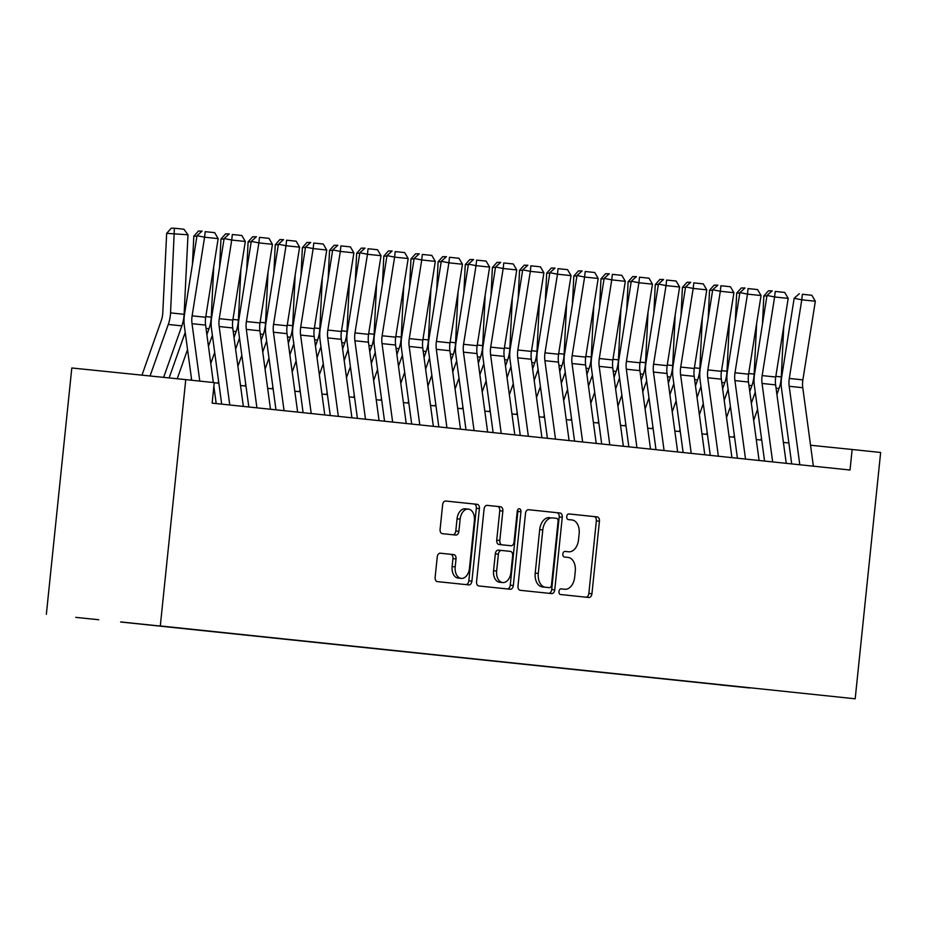 <?xml version="1.0" encoding="UTF-8"?>
<svg xmlns="http://www.w3.org/2000/svg" width="927" height="927" viewBox="0 0 927 927"><rect width="100%" height="100%" fill="white"/><g stroke="black" fill="none" stroke-linecap="round" stroke-linejoin="round"><path stroke-width="1.39" d="M558.969 591.507A2.839 1.877 95.8 0 0 560.545 594.52L588.854 597.486A4.056 2.677 95.8 0 0 588.865 597.486A4.056 2.677 95.8 0 0 591.936 593.743L599.433 521.206A4.056 2.677 95.8 0 0 597.185 516.895L568.877 513.929A2.839 1.877 95.8 0 0 568.865 513.929A2.839 1.877 95.8 0 0 566.721 516.559A2.839 1.877 95.8 0 0 568.286 519.572L571.959 519.954A12.966 8.575 95.8 0 1 579.143 533.743L578.518 539.792A12.966 8.575 95.8 0 1 568.68 551.797L565.006 551.403A2.839 1.877 95.8 0 0 564.995 551.403A2.839 1.877 95.8 0 0 562.84 554.033A2.839 1.877 95.8 0 0 564.416 557.046L568.077 557.428A12.966 8.575 95.8 0 1 575.273 571.217L574.647 577.266A12.966 8.575 95.8 0 1 564.81 589.271A12.966 8.575 95.8 0 1 564.786 589.271L561.125 588.877A2.839 1.877 95.8 0 0 558.969 591.507M75.759 617.37L98.76 619.734L75.759 617.37M440.325 553.199A4.056 2.677 95.8 0 0 440.313 553.199A4.056 2.677 95.8 0 0 437.243 556.953L435.134 577.301A4.056 2.677 95.8 0 0 437.382 581.611L468.819 584.902A4.056 2.677 95.8 0 0 468.83 584.902A4.056 2.677 95.8 0 0 471.901 581.159L479.398 508.622A4.056 2.677 95.8 0 0 477.15 504.311L445.713 501.02A4.056 2.677 95.8 0 0 445.702 501.02A4.056 2.677 95.8 0 0 442.631 504.775L440.093 529.352A4.056 2.677 95.8 0 0 442.341 533.662L455.794 535.064A4.056 2.677 95.8 0 0 458.877 531.322L460.14 519.132A10.834 7.161 95.8 0 1 468.367 509.097A10.834 7.161 95.8 0 1 474.392 520.626L469.456 568.378A10.834 7.161 95.8 0 1 461.229 578.402A10.834 7.161 95.8 0 1 455.203 566.884L456.026 558.923A4.056 2.677 95.8 0 0 453.778 554.613L440.325 553.199M565.609 551.484A12.966 8.575 95.8 0 1 565.597 551.472A12.966 8.575 95.8 0 0 565.597 551.472L568.68 551.797A12.966 8.575 95.8 0 0 568.68 551.797L564.856 551.403M855.192 698.796L880.65 452.48L852.145 449.491L850.024 470.024L212.132 403.141L214.253 382.619L185.759 379.63L160.301 625.945L855.192 698.796L160.301 625.945M517.996 585.991A4.056 2.677 95.8 0 0 520.244 590.302L551.681 593.593A4.056 2.677 95.8 0 0 551.692 593.593A4.056 2.677 95.8 0 0 554.763 589.839L562.26 517.312A4.056 2.677 95.8 0 0 560.012 513.002L528.575 509.711A4.056 2.677 95.8 0 0 525.493 513.454L517.996 585.991M510.256 589.248L478.819 585.957A4.056 2.677 95.8 0 1 476.571 581.646L484.068 509.108A4.056 2.677 95.8 0 1 487.138 505.366L500.603 506.768A4.056 2.677 95.8 0 1 502.851 511.078L499.804 540.499A4.056 2.677 95.8 0 0 502.052 544.809L510.986 545.748A4.056 2.677 95.8 0 0 514.056 541.994L517.231 511.368A2.839 1.877 95.8 0 1 519.375 508.738A2.839 1.877 95.8 0 1 520.951 511.762L513.338 585.505A4.056 2.677 95.8 0 1 510.256 589.248L510.256 589.248M749.619 687.961L721.368 685.041L749.619 687.961M120.707 621.924L734.254 686.154M120.637 622.005L734.103 686.316M185.759 379.63L71.808 367.984L46.35 614.3M788.877 442.99L783.408 442.411M761.739 440.14L756.258 439.572M734.59 437.301L729.109 436.721M707.452 434.45L701.971 433.871M680.302 431.6L674.821 431.032M653.164 428.761L647.683 428.181M626.015 425.91L620.534 425.342M598.877 423.071L593.396 422.492M571.727 420.221L566.246 419.641M544.578 417.37L539.108 416.802M517.44 414.531L511.959 413.952M490.29 411.681L484.809 411.113M463.152 408.842L457.671 408.262M436.003 405.991L430.522 405.412M408.865 403.141L403.384 402.573M381.715 400.302L376.235 399.722M354.577 397.451L349.097 396.883M327.428 394.612L321.947 394.033M300.278 391.762L294.809 391.182M273.141 388.911L267.66 388.343M245.991 386.072L240.51 385.493M218.853 383.222L214.241 382.747M852.145 449.491L810.546 445.25M560.986 588.877L561.716 588.946A12.966 8.575 95.8 0 0 561.727 588.958A12.966 8.575 95.8 0 0 561.739 588.958M585.945 597.185A4.056 2.677 95.8 0 0 588.854 593.431L596.351 520.893A4.056 2.677 95.8 0 0 594.103 516.582L568.726 513.929M548.772 593.292A4.056 2.677 95.8 0 0 551.692 589.526L559.178 516.999A4.056 2.677 95.8 0 0 556.93 512.689L528.402 509.699M549.537 517.614L549.56 517.614A12.966 8.575 95.8 0 0 549.537 517.614A12.966 8.575 95.8 0 0 539.699 529.618L535.203 573.141A12.966 8.575 95.8 0 0 542.399 586.93L549.34 587.648A2.839 1.877 95.8 0 0 551.495 585.018L558.077 521.356A2.839 1.877 95.8 0 0 556.501 518.332L552.643 517.926A12.966 8.575 95.8 0 0 552.619 517.926A12.966 8.575 95.8 0 0 542.782 529.931L538.286 573.454A12.966 8.575 95.8 0 0 545.47 587.243L546.258 587.336A2.839 1.877 95.8 0 0 546.27 587.336M486.976 505.354L500.603 506.768M507.915 545.424A4.056 2.677 95.8 0 1 507.903 545.424L498.969 544.497A4.056 2.677 95.8 0 1 496.721 540.186L499.769 510.765A4.056 2.677 95.8 0 0 497.521 506.455M507.347 588.946A4.056 2.677 95.8 0 0 510.256 585.18L517.88 511.449A2.839 1.877 95.8 0 0 517.718 509.815M496.652 571.02A10.834 7.161 95.8 0 0 502.677 582.55A10.834 7.161 95.8 0 0 510.904 572.515L512.643 555.69A4.056 2.677 95.8 0 0 510.395 551.38L501.472 550.453A4.056 2.677 95.8 0 0 498.39 554.195L496.652 571.02L493.57 570.708A10.834 7.161 95.8 0 0 499.595 582.237L502.677 582.55M498.39 550.128L501.472 550.453L498.39 550.128A4.056 2.677 95.8 0 0 495.308 553.882L498.39 554.195M493.57 570.708L495.308 553.882M461.229 578.402L458.147 578.089A10.834 7.161 95.8 0 1 452.121 566.571L452.944 558.61A4.056 2.677 95.8 0 0 450.696 554.3L440.151 553.187M468.367 509.097L465.284 508.784A10.834 7.161 95.8 0 0 457.057 518.819L460.14 519.132M452.886 534.763A4.056 2.677 95.8 0 0 455.794 531.009L457.057 518.819M465.91 584.601A4.056 2.677 95.8 0 0 468.83 580.847L476.316 508.309A4.056 2.677 95.8 0 0 474.068 503.998L445.539 501.009M783.755 326.35L781.287 376.918A30.95 23.221 96 0 1 779.028 388.483L776.919 394.438M761.461 438.112L760.777 440.035M757.568 409.328L753.663 420.371M766.93 295.956L763.836 295.933L768.471 290.811L772.098 290.881M762.469 324.137L763.836 295.933M751.345 403.233L755.262 392.191M799.804 464.751L789.201 386.292A20.637 15.481 96 0 1 789.294 378.448L801.762 299.815L794.161 298.285L781.693 376.918A30.95 23.221 -84 0 0 781.542 388.703L791.704 463.906M813.373 466.177L802.77 387.718A20.637 15.481 96 0 1 802.875 379.873L815.331 301.229L801.762 299.815L802.353 294.276L811.855 295.273L802.353 294.276M799.317 293.662L794.161 298.285M815.331 301.229L811.855 295.273M756.617 323.511L754.149 374.068A30.95 23.221 96 0 1 751.89 385.632L749.769 391.6M734.323 435.261L733.639 437.196M730.43 406.49L726.525 417.532M739.792 293.106L736.698 293.094L741.322 287.961L744.949 288.042M735.32 321.298L736.698 293.094M724.207 400.394L728.112 389.352M729.468 320.661L727 371.229A30.95 23.221 96 0 1 724.74 382.781L722.631 388.749M707.174 432.422L706.49 434.346M703.28 403.639L699.375 414.682M712.643 290.255L709.549 290.244L714.172 285.122L717.811 285.192M708.182 318.448L709.549 290.244M697.058 397.544L700.963 386.501M702.318 317.822L699.862 368.378A30.95 23.221 96 0 1 697.602 379.943L695.482 385.899M680.036 429.572L679.352 431.507M676.142 400.788L672.226 411.843M685.505 287.416L682.411 287.393L687.034 282.272L690.661 282.341M681.032 315.609L682.411 287.393M669.92 394.705L673.825 383.651M675.18 314.971L672.712 365.539A30.95 23.221 96 0 1 670.453 377.092L668.344 383.06M652.886 426.733L652.202 428.656M648.993 397.95L645.088 408.992M658.355 284.566L655.262 284.554L659.885 279.421L663.523 279.502M653.883 312.758L655.262 284.554M642.77 391.854L646.675 380.812M772.654 461.913L762.052 383.454A20.637 15.481 96 0 1 762.156 375.597L774.613 296.964L767.011 295.435L754.555 374.079A30.95 23.221 -84 0 0 754.404 385.852L764.566 461.067M786.235 463.338L775.621 384.879A20.637 15.481 96 0 1 775.725 377.022L788.193 298.39L774.613 296.964L775.215 291.426L784.717 292.422L775.215 291.426M772.168 290.811L767.011 295.435M788.193 298.39L784.717 292.422M745.517 459.062L734.914 380.603A20.637 15.481 96 0 1 735.007 372.758L747.475 294.114L739.873 292.596L727.405 371.229A30.95 23.221 -84 0 0 727.255 383.002L737.417 458.216M759.086 460.487L748.483 382.028A20.637 15.481 96 0 1 748.587 374.184L761.044 295.539L747.475 294.114L748.066 288.575L757.568 289.572L748.066 288.575M745.03 287.973L739.873 292.596M761.044 295.539L757.568 289.572M718.367 456.223L707.764 377.764A20.637 15.481 96 0 1 707.869 369.908L720.325 291.275L712.724 289.745L700.267 368.39A30.95 23.221 -84 0 0 700.117 380.163L710.279 455.366M731.936 457.637L721.333 379.178A20.637 15.481 96 0 1 721.438 371.333L733.906 292.7L720.325 291.275L720.928 285.736L730.418 286.733L720.928 285.736M717.88 285.122L712.724 289.745M733.906 292.7L730.418 286.733M691.229 453.373L680.615 374.914A20.637 15.481 96 0 1 680.719 367.069L693.187 288.424L685.586 286.906L673.118 365.539A30.95 23.221 -84 0 0 672.967 377.312L683.129 452.527M704.798 454.798L694.196 376.339A20.637 15.481 96 0 1 694.288 368.482L706.756 289.85L693.187 288.424L693.778 282.886L703.28 283.882L693.778 282.886M690.742 282.283L685.586 286.906M706.756 289.85L703.28 283.882M648.031 312.121L645.563 362.689A30.95 23.221 96 0 1 643.303 374.253L641.194 380.209M625.737 423.882L625.053 425.806M621.855 395.099L617.938 406.142M631.206 281.727L628.124 281.704L632.747 276.582L636.374 276.652M626.745 309.908L628.124 281.704M615.621 389.004L619.537 377.961M664.08 450.534L653.477 372.063A20.637 15.481 96 0 1 653.581 364.218L666.038 285.586L658.437 284.056L645.98 362.689A30.95 23.221 -84 0 0 645.818 374.473L655.992 449.676M677.649 451.947L667.046 373.488A20.637 15.481 96 0 1 667.15 365.644L679.607 286.999L666.038 285.586L666.629 280.047L676.131 281.043L666.629 280.047M663.593 279.433L658.437 284.056M679.607 286.999L676.131 281.043M620.893 309.282L618.425 359.838A30.95 23.221 96 0 1 616.165 371.403L614.056 377.37M598.599 421.032L597.915 422.967M594.705 392.26L590.8 403.303M604.068 278.876L600.974 278.865L605.598 273.732L609.224 273.813M599.595 307.069L600.974 278.865M588.483 386.165L592.388 375.122M636.93 447.683L626.328 369.224A20.637 15.481 96 0 1 626.432 361.368L638.9 282.735L631.287 281.205L618.83 359.85A30.95 23.221 -84 0 0 618.68 371.623L628.842 446.837M650.511 449.108L639.908 370.649A20.637 15.481 96 0 1 640.001 362.793L652.469 284.16L638.9 282.735L639.491 277.196L648.993 278.193L639.491 277.196M636.443 276.582L631.287 281.205M652.469 284.16L648.993 278.193M593.743 306.431L591.275 356.999A30.95 23.221 96 0 1 589.016 368.552L586.907 374.52M571.449 418.193L570.765 420.116M567.567 389.41L563.651 400.452M576.918 276.037L573.836 276.014L578.46 270.893L582.086 270.962M572.457 304.218L573.836 276.014M561.333 383.315L565.25 372.272M609.792 444.833L599.19 366.374A20.637 15.481 96 0 1 599.294 358.529L611.75 279.884L604.149 278.367L591.681 356.999A30.95 23.221 -84 0 0 591.53 368.772L601.704 443.987M623.361 446.258L612.759 367.799A20.637 15.481 96 0 1 612.863 359.954L625.319 281.31L611.75 279.884L612.341 274.346L621.843 275.342L612.341 274.346M609.306 273.743L604.149 278.367M625.319 281.31L621.843 275.342M566.606 303.592L564.137 354.149A30.95 23.221 96 0 1 561.878 365.713L559.769 371.681M544.311 415.342L543.628 417.277M540.418 386.559L536.513 397.613M549.781 273.187L546.687 273.164L551.31 268.042L554.937 268.112M545.308 301.379L546.687 273.164M534.195 380.476L538.1 369.421M582.643 441.994L572.04 363.535A20.637 15.481 96 0 1 572.144 355.678L584.613 277.046L577 275.516L564.543 354.16A30.95 23.221 -84 0 0 564.392 365.933L574.555 441.136M596.223 443.419L585.621 364.948A20.637 15.481 96 0 1 585.713 357.104L598.182 278.471L584.613 277.046L585.204 271.507L594.705 272.503L585.204 271.507M582.156 270.893L577 275.516M598.182 278.471L594.705 272.503M539.456 300.742L536.988 351.31A30.95 23.221 96 0 1 534.728 362.863L532.619 368.83M517.162 412.503L516.478 414.427M513.28 383.72L509.363 394.763M522.631 270.336L519.549 270.325L524.172 265.192L527.799 265.273M518.17 298.529L519.549 270.325M507.046 377.625L510.962 366.582M555.505 439.143L544.902 360.684A20.637 15.481 96 0 1 544.995 352.839L557.463 274.195L549.862 272.677L537.393 351.31A30.95 23.221 -84 0 0 537.243 363.083L547.405 438.297M569.074 440.568L558.471 362.109A20.637 15.481 96 0 1 558.575 354.253L571.032 275.62L557.463 274.195L558.054 268.656L567.556 269.653L558.054 268.656M555.018 268.054L549.862 272.677M571.032 275.62L567.556 269.653M512.318 297.891L509.85 348.459A30.95 23.221 96 0 1 507.59 360.024L505.47 365.98M490.024 409.653L489.34 411.576M486.13 380.87L482.225 391.912M495.493 267.497L492.399 267.474L497.023 262.353L500.65 262.422M491.02 295.678L492.399 267.474M479.908 374.775L483.813 363.732M528.355 436.304L517.753 357.845A20.637 15.481 96 0 1 517.857 349.989L530.314 271.356L522.712 269.827L510.256 348.459A30.95 23.221 -84 0 0 510.105 360.244L520.267 435.447M541.936 437.718L531.322 359.259A20.637 15.481 96 0 1 531.426 351.414L543.894 272.77L530.314 271.356L530.916 265.817L540.418 266.814L530.916 265.817M527.869 265.203L522.712 269.827M543.894 272.77L540.418 266.814M485.169 295.053L482.7 345.609A30.95 23.221 96 0 1 480.441 357.173L478.332 363.141M462.874 406.802L462.191 408.737M458.981 378.031L455.076 389.073M468.344 264.647L465.25 264.635L469.873 259.502L473.512 259.583M463.882 292.839L465.25 264.635M452.758 371.936L456.675 360.893M501.217 433.454L490.615 354.995A20.637 15.481 96 0 1 490.707 347.138L503.176 268.506L495.574 266.976L483.106 345.62A30.95 23.221 -84 0 0 482.955 357.393L493.118 432.608M514.786 434.879L504.184 356.42A20.637 15.481 96 0 1 504.288 348.564L516.745 269.931L503.176 268.506L503.767 262.967L513.268 263.963L503.767 262.967M500.731 262.353L495.574 266.976M516.745 269.931L513.268 263.963M458.031 292.202L455.563 342.77A30.95 23.221 96 0 1 453.303 354.323L451.182 360.29M435.736 403.963L435.053 405.887M431.843 375.18L427.926 386.223M441.206 261.808L438.112 261.785L442.735 256.663L446.362 256.733M436.733 289.989L438.112 261.785M425.62 369.085L429.525 358.042M474.068 430.603L463.465 352.144A20.637 15.481 96 0 1 463.57 344.299L476.026 265.655L468.425 264.137L455.968 342.77A30.95 23.221 -84 0 0 455.817 354.543L465.98 429.757M487.637 432.028L477.034 353.569A20.637 15.481 96 0 1 477.138 345.725L489.607 267.08L476.026 265.655L476.629 260.116L486.119 261.113L476.629 260.116M473.581 259.514L468.425 264.137M489.607 267.08L486.119 261.113M430.881 289.363L428.413 339.919A30.95 23.221 96 0 1 426.153 351.484L424.045 357.451M408.587 401.113L407.903 403.048M404.693 372.33L400.788 383.384M414.056 258.957L410.962 258.934L415.586 253.813L419.224 253.882M409.583 287.15L410.962 258.934M398.471 366.246L402.376 355.192M446.93 427.764L436.316 349.305A20.637 15.481 96 0 1 436.42 341.449L448.888 262.816L441.287 261.287L428.819 339.931A30.95 23.221 -84 0 0 428.668 351.704L438.83 426.918M460.499 429.189L449.896 350.73A20.637 15.481 96 0 1 450.001 342.874L462.457 264.241L448.888 262.816L449.479 257.277L458.981 258.274L449.479 257.277M446.443 256.663L441.287 261.287M462.457 264.241L458.981 258.274M403.732 286.513L401.264 337.08A30.95 23.221 96 0 1 399.004 348.633L396.895 354.601M381.437 398.274L380.765 400.197M377.556 369.491L373.639 380.533M386.907 256.107L383.824 256.095L388.448 250.962L392.075 251.043M382.445 284.299L383.824 256.095M371.321 363.396L375.238 352.353M419.78 424.914L409.178 346.455A20.637 15.481 96 0 1 409.282 338.61L421.739 259.966L414.137 258.448L401.681 337.08A30.95 23.221 -84 0 0 401.518 348.853L411.692 424.068M433.349 426.339L422.747 347.88A20.637 15.481 96 0 1 422.851 340.024L435.308 261.391L421.739 259.966L422.33 254.427L431.831 255.423L422.33 254.427M419.294 253.824L414.137 258.448M435.308 261.391L431.831 255.423M376.594 283.662L374.126 334.23A30.95 23.221 96 0 1 371.866 345.794L369.757 351.75M354.299 395.423L353.616 397.359M350.406 366.64L346.501 377.683M359.769 253.268L356.675 253.245L361.298 248.123L364.937 248.193M355.296 281.46L356.675 253.245M344.184 360.545L348.088 349.502M392.642 422.075L382.028 343.616A20.637 15.481 96 0 1 382.133 335.759L394.601 257.127L386.999 255.597L374.531 334.23A30.95 23.221 -84 0 0 374.381 346.014L384.543 421.217M406.211 423.488L395.609 345.029A20.637 15.481 96 0 1 395.702 337.185L408.17 258.54L394.601 257.127L395.192 251.588L404.693 252.584L395.192 251.588M392.144 250.974L386.999 255.597M408.17 258.54L404.693 252.584M349.444 280.823L346.976 331.379A30.95 23.221 96 0 1 344.717 342.944L342.608 348.911M327.15 392.573L326.466 394.508M323.268 363.801L319.351 374.844M332.619 250.417L329.537 250.406L334.16 245.273L337.787 245.354M328.158 278.61L329.537 250.406M317.034 357.706L320.951 346.663M365.493 419.224L354.89 340.765A20.637 15.481 96 0 1 354.995 332.909L367.451 254.276L359.85 252.747L347.382 331.391A30.95 23.221 -84 0 0 347.231 343.164L357.405 418.378M379.062 420.649L368.459 342.19A20.637 15.481 96 0 1 368.564 334.334L381.02 255.701L367.451 254.276L368.042 248.737L377.544 249.734L368.042 248.737M365.006 248.123L359.85 252.747M381.02 255.701L377.544 249.734M322.306 277.973L319.838 328.54A30.95 23.221 96 0 1 317.579 340.093L315.47 346.061M300.012 389.734L299.328 391.657M296.119 360.951L292.214 371.994M305.481 247.579L302.387 247.555L307.011 242.434L310.638 242.503M301.008 275.759L302.387 247.555M289.896 354.856L293.801 343.813M338.343 416.374L327.741 337.915A20.637 15.481 96 0 1 327.845 330.07L340.313 251.426L332.7 249.908L320.244 328.54A30.95 23.221 -84 0 0 320.093 340.313L330.255 415.528M351.924 417.799L341.321 339.34A20.637 15.481 96 0 1 341.414 331.495L353.882 252.851L340.313 251.426L340.904 245.898L350.406 246.883L340.904 245.898M337.857 245.284L332.7 249.908M353.882 252.851L350.406 246.883M295.157 275.134L292.689 325.69A30.95 23.221 96 0 1 290.429 337.254L288.32 343.222M272.862 386.883L272.179 388.819M268.981 358.1L265.064 369.155M278.332 244.728L275.249 244.705L279.873 239.583L283.5 239.653M273.871 272.92L275.249 244.705M262.747 352.017L266.663 340.962M311.205 413.535L300.603 335.076A20.637 15.481 96 0 1 300.696 327.219L313.164 248.587L305.562 247.057L293.094 325.701A30.95 23.221 -84 0 0 292.944 337.474L303.106 412.689M324.774 414.96L314.172 336.501A20.637 15.481 96 0 1 314.276 328.645L326.733 250.012L313.164 248.587L313.755 243.048L323.256 244.044L313.755 243.048M310.719 242.434L305.562 247.057M326.733 250.012L323.256 244.044M268.019 272.283L265.551 322.851A30.95 23.221 96 0 1 263.291 334.404L261.171 340.371M245.725 384.045L245.041 385.968M241.831 355.261L237.926 366.304M251.194 241.877L248.1 241.866L252.723 236.733L256.35 236.814M246.721 270.07L248.1 241.866M235.609 349.166L239.514 338.123M284.056 410.684L273.453 332.225A20.637 15.481 96 0 1 273.558 324.38L286.014 245.736L278.413 244.218L265.956 322.851A30.95 23.221 -84 0 0 265.806 334.624L275.968 409.838M297.637 412.109L287.022 333.65A20.637 15.481 96 0 1 287.127 325.794L299.595 247.161L286.014 245.736L286.617 240.197L296.119 241.194L286.617 240.197M283.569 239.595L278.413 244.218M299.595 247.161L296.119 241.194M240.869 269.433L238.401 320A30.95 23.221 96 0 1 236.142 331.565L234.033 337.521M218.575 381.194L217.891 383.129M214.682 352.411L210.777 363.465M224.044 239.039L220.95 239.015L225.574 233.894L229.212 233.963M219.583 267.231L220.95 239.015M208.459 346.316L212.376 335.273M256.918 407.845L246.315 329.386A20.637 15.481 96 0 1 246.408 321.53L258.876 242.897L251.275 241.368L238.807 320A30.95 23.221 -84 0 0 238.656 331.785L248.818 406.988M270.487 409.259L259.884 330.8A20.637 15.481 96 0 1 259.989 322.955L272.445 244.311L258.876 242.897L259.467 237.358L268.969 238.355L259.467 237.358M256.431 236.744L251.275 241.368M272.445 244.311L268.969 238.355M213.731 266.594L211.263 317.15A30.95 23.221 96 0 1 209.004 328.714L206.883 334.682M191.437 378.343L190.788 380.163M187.544 349.572L177.208 378.761M196.906 236.188L193.813 236.176L198.436 231.043L202.063 231.124M192.434 264.38L193.813 236.176M169.12 377.926L185.226 332.434M229.769 404.995L219.166 326.536A20.637 15.481 96 0 1 219.27 318.679L231.727 240.047L224.125 238.517L211.669 317.161A30.95 23.221 -84 0 0 211.518 328.934L221.68 404.149M243.337 406.42L232.735 327.961A20.637 15.481 96 0 1 232.839 320.105L245.307 241.472L231.727 240.047L232.329 234.508L241.82 235.504L232.329 234.508M229.282 233.894L224.125 238.517M245.307 241.472L241.82 235.504M187.996 234.798L166.663 233.326L171.286 228.204L174.392 228.216L183.894 229.212L187.996 234.798L184.114 314.311A30.95 23.221 96 0 1 181.854 325.864L163.627 377.37M174.392 228.216L170.545 312.886A30.95 23.221 96 0 1 168.285 324.45L150.047 375.98M141.958 375.157L161.275 320.545A20.637 15.481 -84 0 0 162.781 312.839L166.663 233.326M199.78 381.101L192.028 323.685A20.637 15.481 96 0 1 192.121 315.84L204.589 237.196L196.987 235.678L184.519 314.311A30.95 23.221 -84 0 0 184.369 326.084L191.692 380.255M213.349 382.527L205.597 325.11A20.637 15.481 96 0 1 205.701 317.266L218.158 238.621L204.589 237.196L205.18 231.669L214.682 232.654L205.18 231.669M216.2 403.569L213.87 386.35M202.144 231.055L196.987 235.678M218.158 238.621L214.682 232.654M594.103 516.582L597.185 516.895M596.351 520.893L599.433 521.206M588.854 593.431L591.936 593.743M556.93 512.689L560.012 513.002M559.178 516.999L562.26 517.312M551.692 589.526L554.763 589.839M539.699 529.618L542.782 529.931M535.203 573.141L538.286 573.454M542.399 586.93L545.47 587.243M499.769 510.765L502.851 511.078M496.721 540.186L499.804 540.499M498.969 544.497L502.052 544.809M507.903 545.424L510.986 545.748L507.903 545.424M517.88 511.449L520.951 511.762M510.256 585.18L513.338 585.505M450.696 554.3L453.778 554.613M452.944 558.61L456.026 558.923M452.121 566.571L455.203 566.884M455.794 531.009L458.877 531.322M474.068 503.998L477.15 504.311M476.316 508.309L479.398 508.622M468.83 580.847L471.901 581.159M781.287 376.918L775.829 376.35M779.028 388.483L776.073 388.17M789.201 386.292L802.77 387.718M789.294 378.448L802.875 379.873M754.149 374.068L748.692 373.5M751.89 385.632L748.923 385.319M727 371.229L721.542 370.649M724.74 382.781L721.785 382.48M699.862 368.378L694.404 367.81M697.602 379.943L694.636 379.63M672.712 365.539L667.255 364.96M670.453 377.092L667.498 376.779M762.052 383.454L775.621 384.879M762.156 375.597L775.725 377.022M734.914 380.603L748.483 382.028M735.007 372.758L748.587 374.184M707.764 377.764L721.333 379.178M707.869 369.908L721.438 371.333M680.615 374.914L694.196 376.339M680.719 367.069L694.288 368.482M645.563 362.689L640.117 362.121M643.303 374.253L640.348 373.94M653.477 372.063L667.046 373.488M653.581 364.218L667.15 365.644M618.425 359.838L612.967 359.27M616.165 371.403L613.199 371.09M626.328 369.224L639.908 370.649M626.432 361.368L640.001 362.793M591.275 356.999L585.829 356.42M589.016 368.552L586.061 368.251M599.19 366.374L612.759 367.799M599.294 358.529L612.863 359.954M564.137 354.149L558.68 353.581M561.878 365.713L558.911 365.4M572.04 363.535L585.621 364.948M572.144 355.678L585.713 357.104M536.988 351.31L531.53 350.73M534.728 362.863L531.774 362.55M544.902 360.684L558.471 362.109M544.995 352.839L558.575 354.253M509.85 348.459L504.392 347.892M507.59 360.024L504.624 359.711M517.753 357.845L531.322 359.259M517.857 349.989L531.426 351.414M482.7 345.609L477.243 345.041M480.441 357.173L477.486 356.86M490.615 354.995L504.184 356.42M490.707 347.138L504.288 348.564M455.563 342.77L450.105 342.19M453.303 354.323L450.337 354.021M463.465 352.144L477.034 353.569M463.57 344.299L477.138 345.725M428.413 339.919L422.955 339.352M426.153 351.484L423.199 351.171M436.316 349.305L449.896 350.73M436.42 341.449L450.001 342.874M401.264 337.08L395.817 336.501M399.004 348.633L396.049 348.32M409.178 346.455L422.747 347.88M409.282 338.61L422.851 340.024M374.126 334.23L368.668 333.662M371.866 345.794L368.911 345.481M382.028 343.616L395.609 345.029M382.133 335.759L395.702 337.185M346.976 331.379L341.53 330.812M344.717 342.944L341.762 342.631M354.89 340.765L368.459 342.19M354.995 332.909L368.564 334.334M319.838 328.54L314.38 327.961M317.579 340.093L314.612 339.792M327.741 337.915L341.321 339.34M327.845 330.07L341.414 331.495M292.689 325.69L287.231 325.122M290.429 337.254L287.474 336.941M300.603 335.076L314.172 336.501M300.696 327.219L314.276 328.645M265.551 322.851L260.093 322.272M263.291 334.404L260.325 334.091M273.453 332.225L287.022 333.65M273.558 324.38L287.127 325.794M238.401 320L232.944 319.433M236.142 331.565L233.187 331.252M246.315 329.386L259.884 330.8M246.408 321.53L259.989 322.955M211.263 317.15L205.806 316.582M209.004 328.714L206.037 328.401M219.166 326.536L232.735 327.961M219.27 318.679L232.839 320.105M184.114 314.311L170.545 312.886M181.854 325.864L168.285 324.45M192.028 323.685L205.597 325.11M192.121 315.84L205.701 317.266"/></g></svg>
